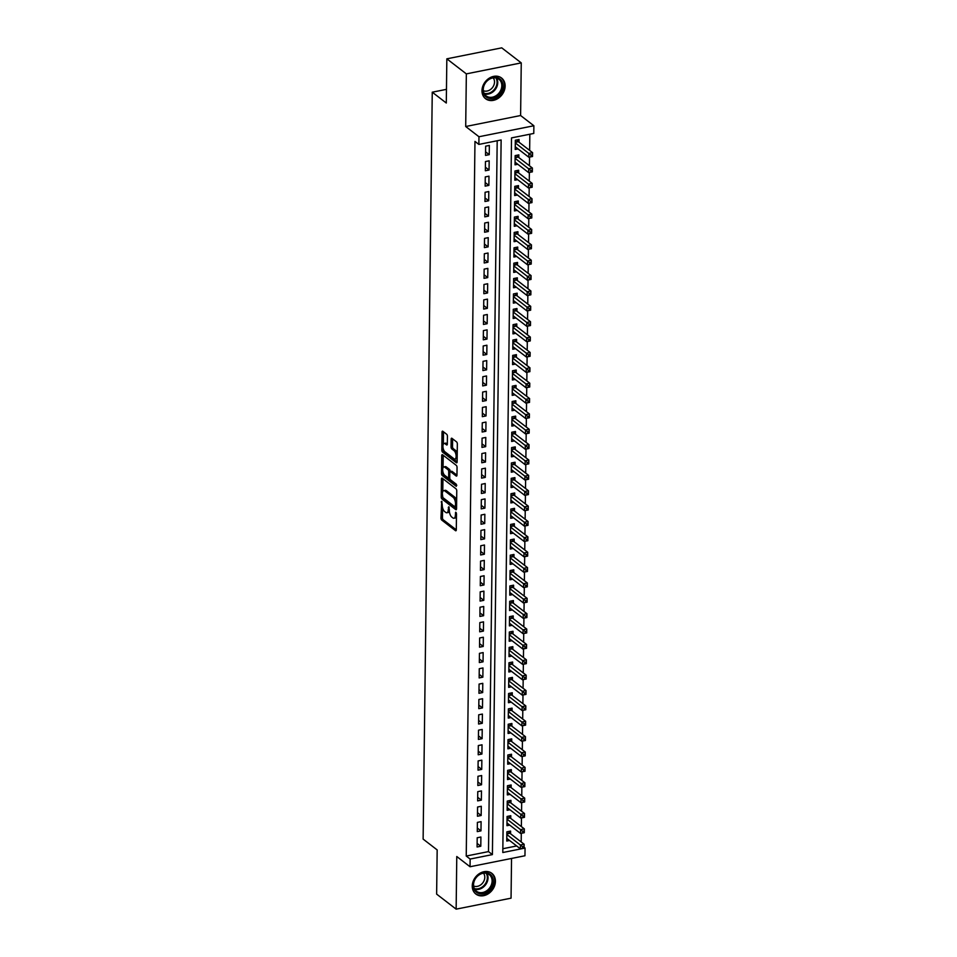 <?xml version="1.0" encoding="UTF-8"?>
<svg xmlns="http://www.w3.org/2000/svg" width="957" height="957" viewBox="0 0 957 957"><rect width="100%" height="100%" fill="white"/><g stroke="black" fill="none" stroke-linecap="round" stroke-linejoin="round"><path stroke-width="1.44" d="M441.715 501.289L440.974 517.952A1.651 0.706 -101.3 0 0 441.727 520.058L455.508 530.68A1.651 0.706 -101.3 0 0 455.855 530.788A1.651 0.706 -101.3 0 0 456.298 529.771L456.489 513.742L455.723 512.198L455.388 514.986A5.264 2.273 -101.3 0 1 453.977 518.263A5.264 2.273 -101.3 0 1 452.888 517.928L451.74 517.031A5.264 2.273 -101.3 0 1 449.347 510.32L448.845 506.779L448.271 509.495A5.264 2.273 -101.3 0 1 446.847 512.773A5.264 2.273 -101.3 0 1 445.759 512.426L444.61 511.54A5.264 2.273 -101.3 0 1 442.218 504.829L441.715 501.289M481.981 90.676A13.075 10.587 127.6 0 0 485.57 98.715A13.075 10.587 127.6 0 0 498.047 98.427A13.075 10.587 127.6 0 0 505.129 86.046A13.075 10.587 127.6 0 0 501.54 78.007A13.075 10.587 127.6 0 0 489.063 78.295A13.075 10.587 127.6 0 0 481.981 90.676M472.256 885.991A13.075 10.587 127.6 0 0 475.856 894.041A13.075 10.587 127.6 0 0 488.333 893.742A13.075 10.587 127.6 0 0 495.415 881.361A13.075 10.587 127.6 0 0 491.826 873.322A13.075 10.587 127.6 0 0 479.349 873.621A13.075 10.587 127.6 0 0 472.256 885.991M447.421 436.356A1.651 0.706 -101.3 0 0 446.68 434.263L442.804 431.272A1.651 0.706 -101.3 0 0 442.469 431.176A1.651 0.706 -101.3 0 0 442.026 432.193L441.811 449.993A1.651 0.706 -101.3 0 0 442.553 452.099L456.345 462.721A1.651 0.706 -101.3 0 0 456.68 462.829A1.651 0.706 -101.3 0 0 457.123 461.812L457.338 444.012A1.651 0.706 -101.3 0 0 456.597 441.907L451.919 438.306A1.651 0.706 -101.3 0 0 451.584 438.198A1.651 0.706 -101.3 0 0 451.142 439.227L451.046 446.835A1.651 0.706 -101.3 0 0 451.788 448.941L454.108 450.723A4.402 1.89 -101.3 0 1 456.07 455.376A4.402 1.89 -101.3 0 1 454.922 459.085A4.402 1.89 -101.3 0 1 454.013 458.798L444.933 451.8A4.402 1.89 -101.3 0 1 442.971 447.146A4.402 1.89 -101.3 0 1 444.12 443.45A4.402 1.89 -101.3 0 1 445.029 443.725L446.548 444.897A1.651 0.706 -101.3 0 0 446.883 445.005A1.651 0.706 -101.3 0 0 447.326 443.976L447.421 436.356M478.871 144.423L478.967 136.743L533.874 125.75L533.779 133.442L511.517 137.892L502.796 852.52L525.058 848.069L524.962 855.761L470.043 866.743L470.138 859.051L492.4 854.601L501.133 139.973L478.871 144.423L474.971 141.421L466.238 856.048L470.138 859.051M470.043 866.743L456.776 856.515L456.142 909.15L436.631 894.113L437.17 849.924L423.126 839.098L432.253 92.195L446.297 103.021L446.835 58.832L466.346 73.88L465.7 126.515L478.967 136.743M442.23 478.189A1.651 0.706 -101.3 0 0 441.895 478.081A1.651 0.706 -101.3 0 0 441.452 479.11L441.237 496.91A1.651 0.706 -101.3 0 0 441.978 499.016L455.771 509.638A1.651 0.706 -101.3 0 0 456.106 509.746A1.651 0.706 -101.3 0 0 456.549 508.717L456.764 490.917A1.651 0.706 -101.3 0 0 456.022 488.824L442.23 478.189M441.524 473.452L441.739 455.652A1.651 0.706 -101.3 0 1 442.182 454.635A1.651 0.706 -101.3 0 1 442.517 454.731L456.31 465.365A1.651 0.706 -101.3 0 1 457.051 467.459L456.968 475.079A1.651 0.706 -101.3 0 1 456.525 476.108A1.651 0.706 -101.3 0 1 456.178 476L450.591 471.693A1.651 0.706 -101.3 0 0 450.245 471.586A1.651 0.706 -101.3 0 0 449.802 472.602L449.742 477.663A1.651 0.706 -101.3 0 0 450.484 479.756L456.31 484.242L456.286 486.359L442.266 475.557A1.651 0.706 -101.3 0 1 441.524 473.452L443.007 473.153L443.019 472.22M446.835 58.832L501.743 47.85L521.254 62.887L466.346 73.88M456.142 909.15L511.05 898.168L511.54 858.441M519.005 142.186L519.041 139.495L515.333 140.236L515.213 149.459L518.012 148.897M518.814 157.558L518.85 154.867L515.141 155.608L515.022 164.831L517.821 164.269M518.634 172.93L518.658 170.238L514.95 170.98L514.842 180.203L517.641 179.641M518.443 188.29L518.479 185.598L514.77 186.352L514.651 195.563L517.45 195.013M518.251 203.662L518.287 200.97L514.579 201.712L514.459 210.935L517.259 210.373M518.072 219.033L518.096 216.342L514.388 217.083L514.28 226.307L517.067 225.744M517.881 234.393L517.916 231.714L514.196 232.455L514.088 241.678L516.888 241.116M517.689 249.765L517.725 247.073L514.017 247.815L513.897 257.038L516.696 256.476M517.498 265.137L517.534 262.445L513.825 263.187L513.718 272.41L516.505 271.848M517.318 280.509L517.342 277.817L513.634 278.559L513.526 287.782L516.325 287.22M517.127 295.869L517.163 293.189L513.454 293.931L513.335 303.142L516.134 302.591M516.936 311.24L516.971 308.549L513.263 309.29L513.155 318.514L515.943 317.951M516.756 326.612L516.78 323.921L513.072 324.662L512.964 333.885L515.763 333.323M516.565 341.984L516.601 339.292L512.892 340.034L512.773 349.257L515.572 348.695M516.373 357.344L516.409 354.652L512.701 355.394L512.581 364.617L515.38 364.067M516.194 372.716L516.218 370.024L512.509 370.766L512.402 379.989L515.189 379.427M516.002 388.087L516.038 385.396L512.318 386.138L512.21 395.361L515.01 394.798M515.811 403.447L515.847 400.768L512.139 401.509L512.019 410.72L514.818 410.17M515.62 418.819L515.656 416.128L511.947 416.869L511.839 426.092L514.627 425.53M515.44 434.191L515.476 431.499L511.756 432.241L511.648 441.464L514.447 440.902M515.249 449.563L515.285 446.871L511.576 447.613L511.457 456.836L514.256 456.274M515.057 464.923L515.093 462.231L511.385 462.973L511.277 472.196L514.065 471.645M514.878 480.294L514.902 477.603L511.194 478.344L511.086 487.568L513.885 487.005M514.687 495.666L514.722 492.975L511.014 493.716L510.894 502.939L513.694 502.377M514.495 511.026L514.531 508.346L510.823 509.088L510.703 518.299L513.502 517.749M514.316 526.398L514.34 523.706L510.631 524.448L510.524 533.671L513.311 533.109M514.124 541.77L514.16 539.078L510.44 539.82L510.332 549.043L513.131 548.481M513.933 557.141L513.969 554.45L510.26 555.192L510.141 564.415L512.94 563.852M513.753 572.501L513.777 569.81L510.069 570.563L509.961 579.775L512.749 579.224M513.562 587.873L513.598 585.182L509.878 585.923L509.77 595.146L512.569 594.584M513.371 603.245L513.407 600.553L509.698 601.295L509.579 610.518L512.378 609.956M513.179 618.605L513.215 615.925L509.507 616.667L509.399 625.89L512.186 625.328M513 633.977L513.024 631.285L509.315 632.027L509.208 641.25L512.007 640.688M512.808 649.348L512.844 646.657L509.136 647.399L509.016 656.622L511.816 656.059M512.617 664.72L512.653 662.029L508.945 662.77L508.837 671.993L511.624 671.431M512.438 680.08L512.462 677.4L508.753 678.142L508.646 687.353L511.445 686.803M512.246 695.452L512.282 692.76L508.574 693.502L508.454 702.725L511.253 702.163M512.055 710.824L512.091 708.132L508.382 708.874L508.263 718.097L511.062 717.535M511.875 726.184L511.899 723.504L508.191 724.246L508.083 733.469L510.871 732.906M511.684 741.555L511.72 738.864L508 739.605L507.892 748.829L510.691 748.278M511.493 756.927L511.528 754.236L507.82 754.977L507.7 764.2L510.5 763.638M511.301 772.299L511.337 769.607L507.629 770.349L507.521 779.572L510.308 779.01M511.122 787.659L511.158 784.979L507.437 785.721L507.33 794.932L510.129 794.382M510.93 803.031L510.966 800.339L507.258 801.081L507.138 810.304L509.937 809.742M510.739 818.402L510.775 815.711L507.066 816.453L506.959 825.676L509.746 825.113M477.196 837.758L477.088 846.981L480.797 846.239L480.904 837.016L477.196 837.758M477.387 822.386L477.268 831.609L480.976 830.867L481.096 821.644L477.387 822.386M477.567 807.026L477.459 816.237L481.168 815.496L481.287 806.284L477.567 807.026M477.758 791.654L477.651 800.877L481.359 800.136L481.467 790.913L477.758 791.654M477.95 776.283L477.83 785.506L481.538 784.764L481.658 775.541L477.95 776.283M478.129 760.911L478.022 770.134L481.73 769.392L481.85 760.169L478.129 760.911M478.321 745.551L478.213 754.774L481.921 754.032L482.029 744.809L478.321 745.551M478.512 730.179L478.392 739.402L482.113 738.66L482.22 729.437L478.512 730.179M478.703 714.807L478.584 724.03L482.292 723.289L482.412 714.066L478.703 714.807M478.883 699.447L478.775 708.659L482.484 707.917L482.591 698.706L478.883 699.447M479.074 684.076L478.955 693.299L482.675 692.557L482.783 683.334L479.074 684.076M479.266 668.704L479.146 677.927L482.854 677.185L482.974 667.962L479.266 668.704M479.445 653.332L479.337 662.555L483.046 661.813L483.153 652.59L479.445 653.332M479.636 637.972L479.529 647.195L483.237 646.453L483.345 637.23L479.636 637.972M479.828 622.6L479.708 631.823L483.417 631.082L483.536 621.859L479.828 622.6M480.007 607.228L479.9 616.452L483.608 615.71L483.728 606.487L480.007 607.228M480.199 591.869L480.091 601.08L483.799 600.338L483.907 591.127L480.199 591.869M480.39 576.497L480.27 585.72L483.991 584.978L484.098 575.755L480.39 576.497M480.57 561.125L480.462 570.348L484.17 569.606L484.29 560.383L480.57 561.125M480.761 545.753L480.653 554.976L484.362 554.235L484.469 545.012L480.761 545.753M480.952 530.393L480.833 539.616L484.553 538.863L484.661 529.652L480.952 530.393M481.144 515.022L481.024 524.245L484.732 523.503L484.852 514.28L481.144 515.022M481.323 499.65L481.215 508.873L484.924 508.131L485.032 498.908L481.323 499.65M481.515 484.29L481.407 493.501L485.115 492.759L485.223 483.536L481.515 484.29M481.706 468.918L481.586 478.141L485.295 477.399L485.414 468.176L481.706 468.918M481.885 453.546L481.778 462.769L485.486 462.028L485.606 452.805L481.885 453.546M482.077 438.174L481.969 447.398L485.678 446.656L485.785 437.433L482.077 438.174M482.268 422.815L482.149 432.026L485.869 431.284L485.977 422.073L482.268 422.815M482.448 407.443L482.34 416.666L486.048 415.924L486.168 406.701L482.448 407.443M482.639 392.071L482.531 401.294L486.24 400.552L486.347 391.329L482.639 392.071M482.83 376.711L482.711 385.922L486.431 385.181L486.539 375.957L482.83 376.711M483.022 361.339L482.902 370.562L486.611 369.821L486.73 360.598L483.022 361.339M483.201 345.967L483.094 355.191L486.802 354.449L486.91 345.226L483.201 345.967M483.393 330.596L483.285 339.819L486.993 339.077L487.101 329.854L483.393 330.596M483.584 315.236L483.464 324.447L487.173 323.705L487.292 314.494L483.584 315.236M483.763 299.864L483.656 309.087L487.364 308.345L487.472 299.122L483.763 299.864M483.955 284.492L483.847 293.715L487.556 292.974L487.663 283.75L483.955 284.492M484.146 269.12L484.027 278.343L487.735 277.602L487.855 268.379L484.146 269.12M484.326 253.761L484.218 262.984L487.926 262.242L488.046 253.019L484.326 253.761M484.517 238.389L484.409 247.612L488.118 246.87L488.226 237.647L484.517 238.389M484.709 223.017L484.589 232.24L488.309 231.498L488.417 222.275L484.709 223.017M484.9 207.657L484.78 216.868L488.489 216.126L488.608 206.915L484.9 207.657M485.079 192.285L484.972 201.508L488.68 200.767L488.788 191.544L485.079 192.285M485.271 176.913L485.151 186.137L488.871 185.395L488.979 176.172L485.271 176.913M485.462 161.542L485.343 170.765L489.051 170.023L489.171 160.8L485.462 161.542M466.238 856.048L488.501 851.598L497.185 140.763M489.242 154.663L489.35 145.44L485.642 146.182L485.534 155.405L489.242 154.663L485.582 151.828M521.194 841.969L521.29 833.308M521.374 826.597L521.481 817.936M521.565 811.225L521.673 802.564M521.756 795.865L521.864 787.204M521.936 780.493L522.043 771.832M522.127 765.122L522.235 756.461M522.319 749.75L522.426 741.101M522.498 734.39L522.606 725.729M522.689 719.018L522.797 710.357M522.881 703.646L522.989 694.985M523.072 688.286L523.168 679.626M523.252 672.915L523.359 664.254M523.443 657.543L523.551 648.882M523.635 642.171L523.73 633.522M523.814 626.811L523.922 618.15M524.005 611.439L524.113 602.778M524.197 596.067L524.304 587.407M524.376 580.708L524.484 572.047M524.568 565.336L524.675 556.675M524.759 549.964L524.867 541.303M524.95 534.592L525.046 525.931M525.13 519.232L525.237 510.571M525.321 503.861L525.429 495.2M525.513 488.489L525.608 479.828M525.692 473.129L525.8 464.468M525.883 457.757L525.991 449.096M526.075 442.385L526.183 433.724M526.254 427.013L526.362 418.353M526.446 411.654L526.553 402.993M526.637 396.282L526.745 387.621M526.817 380.91L526.924 372.249M527.008 365.55L527.116 356.889M527.199 350.178L527.307 341.517M527.391 334.806L527.486 326.146M527.57 319.435L527.678 310.774M527.762 304.075L527.869 295.414M527.953 288.703L528.061 280.042M528.132 273.331L528.24 264.67M528.324 257.959L528.431 249.31M528.515 242.6L528.623 233.939M528.695 227.228L528.802 218.567M528.886 211.856L528.994 203.195M529.077 196.496L529.185 187.835M529.269 181.124L529.365 172.463M529.448 165.752L529.556 157.092M529.64 150.381L529.831 134.231M502.832 848.727L516.672 845.964M510.56 833.774L510.583 831.083L506.875 831.824L506.767 841.047L509.567 840.485M446.464 89.348L432.253 92.195M465.7 126.515L520.608 115.522L521.254 62.887M520.608 115.522L533.874 125.75M524.101 847.328L525.058 848.069M488.501 851.598L492.4 854.601M480.797 846.239L477.124 843.416M480.976 830.867L477.316 828.044M481.168 815.496L477.507 812.672M481.359 800.136L477.687 797.301M481.538 784.764L477.878 781.941M481.73 769.392L478.069 766.569M481.921 754.032L478.249 751.197M482.113 738.66L478.44 735.837M482.292 723.289L478.632 720.465M482.484 707.917L478.811 705.094M482.675 692.557L479.002 689.722M482.854 677.185L479.194 674.362M483.046 661.813L479.385 658.99M483.237 646.453L479.565 643.618M483.417 631.082L479.756 628.247M483.608 615.71L479.947 612.887M483.799 600.338L480.127 597.515M483.991 584.978L480.318 582.143M484.17 569.606L480.51 566.783M484.362 554.235L480.689 551.411M484.553 538.863L480.881 536.04M484.732 523.503L481.072 520.668M484.924 508.131L481.251 505.308M485.115 492.759L481.443 489.936M485.295 477.399L481.634 474.564M485.486 462.028L481.826 459.204M485.678 446.656L482.005 443.833M485.869 431.284L482.196 428.461M486.048 415.924L482.388 413.089M486.24 400.552L482.567 397.729M486.431 385.181L482.759 382.357M486.611 369.821L482.95 366.986M486.802 354.449L483.129 351.626M486.993 339.077L483.321 336.254M487.173 323.705L483.512 320.882M487.364 308.345L483.704 305.51M487.556 292.974L483.883 290.15M487.735 277.602L484.075 274.779M487.926 262.242L484.266 259.407M488.118 246.87L484.445 244.047M488.309 231.498L484.637 228.675M488.489 216.126L484.828 213.303M488.68 200.767L485.008 197.932M488.871 185.395L485.199 182.572M489.051 170.023L485.39 167.2M446.847 512.773L448.331 512.473A5.264 2.273 -101.3 0 0 449.383 511.385M453.977 518.263L455.46 517.964A5.264 2.273 -101.3 0 0 456.453 517.007M442.577 507.76L442.457 517.653A1.651 0.706 -101.3 0 0 443.211 519.759L456.298 529.843M456.645 500.822A5.264 2.273 -101.3 0 0 454.623 497.03L446.345 490.654L444.861 490.953A5.264 2.273 -101.3 0 0 443.773 490.618A5.264 2.273 -101.3 0 0 442.349 493.896L442.852 497.544A1.651 0.706 -101.3 0 0 443.462 498.717L456.549 508.801M442.935 478.739A1.651 0.706 -101.3 0 0 442.935 478.811L442.78 491.575M456.429 506.576L454.946 506.875L442.852 497.544M455.185 506.947L455.532 504.052A5.264 2.273 -101.3 0 0 453.14 497.329L444.861 490.953M446.345 490.654A5.264 2.273 -101.3 0 0 445.256 490.319L443.773 490.618M443.067 467.674L443.223 455.353L441.739 455.652M456.956 475.162L452.075 471.394A1.651 0.706 -101.3 0 0 451.728 471.287A1.651 0.706 -101.3 0 0 451.453 471.514M456.8 485.319L443.749 475.258L442.266 475.557M444.79 467.219A4.402 1.89 -101.3 0 0 443.869 466.932A4.402 1.89 -101.3 0 0 442.732 470.629A4.402 1.89 -101.3 0 0 444.682 475.282L447.888 477.746A1.651 0.706 -101.3 0 0 448.223 477.854A1.651 0.706 -101.3 0 0 448.666 476.837L448.725 471.777A1.651 0.706 -101.3 0 0 447.984 469.684L444.79 467.219L446.273 466.92A4.402 1.89 -101.3 0 0 445.352 466.633L443.869 466.932M449.371 477.459A1.651 0.706 -101.3 0 0 449.706 477.555A1.651 0.706 -101.3 0 0 449.742 477.555L448.223 477.854M446.273 466.92L449.467 469.385A1.651 0.706 -101.3 0 1 450.209 471.478L450.209 471.598M443.007 473.153A1.651 0.706 -101.3 0 0 443.749 475.258M444.12 443.45L445.603 443.151A4.402 1.89 -101.3 0 1 446.512 443.426L447.326 444.06M454.922 459.085L456.405 458.786A4.402 1.89 -101.3 0 0 457.171 458.116M457.231 453.355A4.402 1.89 -101.3 0 0 455.592 450.424L454.108 450.723M452.625 438.844A1.651 0.706 -101.3 0 0 452.625 438.928L452.529 446.548A1.651 0.706 -101.3 0 0 453.271 448.642L455.592 450.424M443.294 448.869L443.294 449.694A1.651 0.706 -101.3 0 0 444.036 451.8L457.123 461.884M443.51 431.822A1.651 0.706 -101.3 0 0 443.51 431.894L443.354 444.108M506.803 838.356L520.381 848.823L520.429 844.983L524.137 844.241L509.925 833.284A1.675 0.718 78.7 0 1 509.638 832.949L508.693 831.454M524.017 846.395L524.137 844.241L524.089 848.081L520.381 848.823L524.005 847.926L524.017 846.395L522.534 846.694L522.522 848.225M522.534 846.694L506.851 834.516M493.226 881.194A11.317 9.163 -52.4 0 1 483.082 893.575A11.317 9.163 -52.4 0 1 473.201 885.201A11.317 9.163 -52.4 0 1 483.345 872.82A11.317 9.163 -52.4 0 1 493.226 881.194M473.548 884.747A10.479 8.481 127.6 0 0 476.419 891.194A10.479 8.481 127.6 0 0 486.419 890.955A10.479 8.481 127.6 0 0 492.101 881.038A10.479 8.481 127.6 0 0 489.218 874.602A10.479 8.481 127.6 0 0 479.23 874.83A10.479 8.481 127.6 0 0 473.548 884.747M483.488 873.203A8.254 6.675 -52.4 0 1 484.792 877.33A8.254 6.675 -52.4 0 1 480.988 884.663A8.254 6.675 -52.4 0 1 473.619 886.003M474.875 893.168A12.991 10.515 127.6 0 0 475.282 893.491A12.991 10.515 127.6 0 0 487.675 893.192A12.991 10.515 127.6 0 0 494.721 880.895A12.991 10.515 127.6 0 0 491.144 872.904A12.991 10.515 127.6 0 0 490.738 872.605M497.831 95.867A11.317 9.163 -52.4 0 1 484.194 94.803A11.317 9.163 -52.4 0 1 488.034 79.898A11.317 9.163 -52.4 0 1 501.671 80.962A11.317 9.163 -52.4 0 1 497.831 95.867M487.998 80.185A10.479 8.481 127.6 0 0 486.144 95.879A10.479 8.481 127.6 0 0 497.078 94.97A10.479 8.481 127.6 0 0 498.944 79.275A10.479 8.481 127.6 0 0 487.998 80.185M493.202 77.876A8.254 6.675 -52.4 0 1 490.785 89.288A8.254 6.675 -52.4 0 1 483.333 90.688M484.601 97.841A12.991 10.515 127.6 0 0 484.996 98.176A12.991 10.515 127.6 0 0 498.561 97.04A12.991 10.515 127.6 0 0 500.87 77.589A12.991 10.515 127.6 0 0 500.451 77.29M506.983 822.984L520.56 833.451L520.608 829.611L524.316 828.87L510.117 817.924A1.675 0.718 78.7 0 1 509.83 817.589L508.885 816.094M524.209 831.023L524.316 828.87L524.28 832.71L520.56 833.451L524.185 832.566L524.209 831.023L522.725 831.322L522.701 832.853M522.725 831.322L507.031 819.144M507.174 807.612L520.752 818.079L520.799 814.24L524.508 813.498L510.308 802.552A1.675 0.718 78.7 0 1 510.021 802.217L509.076 800.722M524.4 815.651L524.508 813.498L524.46 817.338L520.752 818.079L524.376 817.194L524.4 815.651L522.917 815.95L522.893 817.493M522.917 815.95L507.222 803.772M507.366 792.252L520.943 802.72L520.991 798.868L524.699 798.126L510.5 787.18A1.675 0.718 78.7 0 1 510.201 786.845L509.256 785.35M524.58 800.291L524.699 798.126L524.651 801.978L520.943 802.72L524.568 801.822L524.58 800.291L523.096 800.59L523.084 802.122M523.096 800.59L507.413 788.401M507.545 776.881L521.122 787.348L521.17 783.508L524.891 782.766L510.679 771.809A1.675 0.718 78.7 0 1 510.392 771.474L509.447 769.978M524.771 784.919L524.891 782.766L524.843 786.606L521.122 787.348L524.759 786.463L524.771 784.919L523.288 785.218L523.264 786.75M523.288 785.218L507.593 773.041M507.736 761.509L521.314 771.976L521.362 768.136L525.07 767.394L510.871 756.449A1.675 0.718 78.7 0 1 510.583 756.114L509.638 754.618M524.962 769.548L525.07 767.394L525.022 771.234L521.314 771.976L524.938 771.091L524.962 769.548L523.479 769.847L523.455 771.39M523.479 769.847L507.784 757.669M507.928 746.137L521.505 756.604L521.553 752.764L525.261 752.023L511.062 741.077A1.675 0.718 78.7 0 1 510.763 740.742L509.818 739.247M525.142 754.188L525.261 752.023L525.214 755.863L521.505 756.604L525.13 755.719L525.142 754.188L523.658 754.475L523.646 756.018M523.658 754.475L507.976 742.297M508.107 730.777L521.697 741.244L521.732 737.404L525.453 736.663L511.241 725.705A1.675 0.718 78.7 0 1 510.954 725.37L510.009 723.875M525.333 738.816L525.453 736.663L525.405 740.503L521.697 741.244L525.321 740.347L525.333 738.816L523.85 739.115L523.838 740.646M523.85 739.115L508.155 726.937M508.299 715.405L521.876 725.873L521.924 722.033L525.632 721.291L511.433 710.345A1.675 0.718 78.7 0 1 511.146 709.998L510.201 708.515M525.525 723.444L525.632 721.291L525.584 725.131L521.876 725.873L525.501 724.987L525.525 723.444L524.041 723.743L524.017 725.274M524.041 723.743L508.346 711.565M508.49 700.034L522.067 710.501L522.115 706.661L525.824 705.919L511.624 694.973A1.675 0.718 78.7 0 1 511.337 694.638L510.38 693.143M525.716 708.072L525.824 705.919L525.776 709.759L522.067 710.501L525.692 709.616L525.716 708.072L524.233 708.371L524.209 709.915M524.233 708.371L508.538 696.194M508.681 684.674L522.259 695.141L522.307 691.289L526.015 690.547L511.804 679.602A1.675 0.718 78.7 0 1 511.517 679.267L510.571 677.771M525.895 692.712L526.015 690.547L525.967 694.399L522.259 695.141L525.883 694.244L525.895 692.712L524.412 693.012L524.4 694.543M524.412 693.012L508.717 680.822M508.861 669.302L522.438 679.769L522.486 675.929L526.194 675.187L511.995 664.23A1.675 0.718 78.7 0 1 511.708 663.895L510.763 662.4M526.087 677.341L526.194 675.187L526.147 679.027L522.438 679.769L526.063 678.872L526.087 677.341L524.603 677.64L524.58 679.171M524.603 677.64L508.909 665.462M509.052 653.93L522.63 664.397L522.678 660.557L526.386 659.816L512.186 648.87A1.675 0.718 78.7 0 1 511.899 648.535L510.954 647.04M526.278 661.969L526.386 659.816L526.338 663.656L522.63 664.397L526.254 663.512L526.278 661.969L524.795 662.268L524.771 663.811M524.795 662.268L509.1 650.09M509.244 638.558L522.821 649.025L522.869 645.185L526.577 644.444L512.378 633.498A1.675 0.718 78.7 0 1 512.079 633.163L511.134 631.668M526.458 646.609L526.577 644.444L526.529 648.284L522.821 649.025L526.446 648.14L526.458 646.609L524.974 646.896L524.962 648.439M524.974 646.896L509.291 634.718M509.423 623.198L523 633.666L523.048 629.826L526.757 629.084L512.557 618.126A1.675 0.718 78.7 0 1 512.27 617.791L511.325 616.296M526.649 631.237L526.757 629.084L526.721 632.924L523 633.666L526.625 632.768L526.649 631.237L525.166 631.536L525.142 633.067M525.166 631.536L509.471 619.346M509.614 607.827L523.192 618.294L523.24 614.454L526.948 613.712L512.749 602.766A1.675 0.718 78.7 0 1 512.462 602.42L511.517 600.936M526.84 615.865L526.948 613.712L526.9 617.552L523.192 618.294L526.817 617.409L526.84 615.865L525.357 616.164L525.333 617.696M525.357 616.164L509.662 603.987M509.806 592.455L523.383 602.922L523.431 599.082L527.14 598.34L512.94 587.395A1.675 0.718 78.7 0 1 512.641 587.06L511.696 585.564M527.02 600.494L527.14 598.34L527.092 602.18L523.383 602.922L527.008 602.037L527.02 600.494L525.537 600.793L525.525 602.336M525.537 600.793L509.854 588.615M509.985 577.095L523.563 587.562L523.611 583.71L527.331 582.969L513.119 572.023A1.675 0.718 78.7 0 1 512.832 571.688L511.887 570.193M527.211 585.134L527.331 582.969L527.283 586.82L523.563 587.562L527.199 586.665L527.211 585.134L525.728 585.433L525.716 586.964M525.728 585.433L510.033 573.243M510.177 561.723L523.754 572.19L523.802 568.35L527.51 567.609L513.311 556.651A1.675 0.718 78.7 0 1 513.024 556.316L512.079 554.821M527.403 569.762L527.51 567.609L527.463 571.449L523.754 572.19L527.379 571.293L527.403 569.762L525.919 570.061L525.895 571.592M525.919 570.061L510.225 557.883M510.368 546.351L523.946 556.818L523.993 552.979L527.702 552.237L513.502 541.291A1.675 0.718 78.7 0 1 513.203 540.956L512.258 539.461M527.594 554.39L527.702 552.237L527.654 556.077L523.946 556.818L527.57 555.933L527.594 554.39L526.099 554.689L526.087 556.232M526.099 554.689L510.416 542.511M510.56 530.979L524.137 541.447L524.185 537.607L527.893 536.865L513.682 525.919A1.675 0.718 78.7 0 1 513.395 525.584L512.45 524.089M527.774 539.03L527.893 536.865L527.845 540.705L524.137 541.447L527.762 540.561L527.774 539.03L526.29 539.317L526.278 540.861M526.29 539.317L510.595 527.14M510.739 515.62L524.316 526.087L524.364 522.247L528.073 521.493L513.873 510.548A1.675 0.718 78.7 0 1 513.586 510.213L512.641 508.717M527.965 523.658L528.073 521.493L528.025 525.345L524.316 526.087L527.941 525.19L527.965 523.658L526.482 523.957L526.458 525.489M526.482 523.957L510.787 511.768M510.93 500.248L524.508 510.715L524.556 506.875L528.264 506.133L514.065 495.176A1.675 0.718 78.7 0 1 513.777 494.841L512.82 493.357M528.156 508.287L528.264 506.133L528.216 509.973L524.508 510.715L528.132 509.83L528.156 508.287L526.673 508.586L526.649 510.117M526.673 508.586L510.978 496.408M511.122 484.876L524.699 495.343L524.747 491.503L528.455 490.762L514.256 479.816A1.675 0.718 78.7 0 1 513.957 479.481L513.012 477.986M528.336 492.915L528.455 490.762L528.408 494.602L524.699 495.343L528.324 494.458L528.336 492.915L526.852 493.214L526.84 494.757M526.852 493.214L511.17 481.036M511.301 469.504L524.879 479.983L524.926 476.131L528.635 475.39L514.435 464.444A1.675 0.718 78.7 0 1 514.148 464.109L513.203 462.614M528.527 477.555L528.635 475.39L528.599 479.23L524.879 479.983L528.503 479.086L528.527 477.555L527.044 477.842L527.02 479.385M527.044 477.842L511.349 465.664M511.493 454.144L525.07 464.612L525.118 460.772L528.826 460.03L514.627 449.072A1.675 0.718 78.7 0 1 514.34 448.737L513.395 447.242M528.719 462.183L528.826 460.03L528.778 463.87L525.07 464.612L528.695 463.714L528.719 462.183L527.235 462.482L527.211 464.013M527.235 462.482L511.54 450.304M511.684 438.773L525.261 449.24L525.309 445.4L529.018 444.658L514.818 433.712A1.675 0.718 78.7 0 1 514.519 433.377L513.574 431.882M528.898 446.811L529.018 444.658L528.97 448.498L525.261 449.24L528.886 448.355L528.898 446.811L527.415 447.11L527.403 448.654M527.415 447.11L511.732 434.933M511.863 423.401L525.441 433.868L525.489 430.028L529.209 429.286L514.998 418.341A1.675 0.718 78.7 0 1 514.71 418.006L513.765 416.51M529.089 431.451L529.209 429.286L529.161 433.126L525.441 433.868L529.077 432.983L529.089 431.451L527.606 431.739L527.582 433.282M527.606 431.739L511.911 419.561M512.055 408.041L525.632 418.508L525.68 414.656L529.388 413.914L515.189 402.969A1.675 0.718 78.7 0 1 514.902 402.634L513.957 401.139M529.281 416.08L529.388 413.914L529.341 417.766L525.632 418.508L529.257 417.611L529.281 416.08L527.797 416.379L527.774 417.91M527.797 416.379L512.103 404.189M512.246 392.669L525.824 403.136L525.872 399.296L529.58 398.555L515.38 387.597A1.675 0.718 78.7 0 1 515.081 387.262L514.136 385.767M529.472 400.708L529.58 398.555L529.532 402.395L525.824 403.136L529.448 402.251L529.472 400.708L527.977 401.007L527.965 402.538M527.977 401.007L512.294 388.829M512.426 377.297L526.015 387.764L526.051 383.924L529.771 383.183L515.56 372.237A1.675 0.718 78.7 0 1 515.273 371.902L514.328 370.407M529.652 385.336L529.771 383.183L529.723 387.023L526.015 387.764L529.64 386.879L529.652 385.336L528.168 385.635L528.156 387.178M528.168 385.635L512.473 373.457M512.617 361.925L526.194 372.405L526.242 368.553L529.951 367.811L515.751 356.865A1.675 0.718 78.7 0 1 515.464 356.53L514.519 355.035M529.843 369.976L529.951 367.811L529.903 371.651L526.194 372.405L529.819 371.507L529.843 369.976L528.36 370.263L528.336 371.806M528.36 370.263L512.665 358.085M512.808 346.566L526.386 357.033L526.434 353.193L530.142 352.451L515.943 341.493A1.675 0.718 78.7 0 1 515.656 341.159L514.699 339.663M530.034 354.604L530.142 352.451L530.094 356.291L526.386 357.033L530.011 356.136L530.034 354.604L528.551 354.903L528.527 356.435M528.551 354.903L512.856 342.726M513 331.194L526.577 341.661L526.625 337.821L530.334 337.079L516.122 326.134A1.675 0.718 78.7 0 1 515.835 325.787L514.89 324.303M530.214 339.233L530.334 337.079L530.286 340.919L526.577 341.661L530.202 340.776L530.214 339.233L528.731 339.532L528.719 341.063M528.731 339.532L513.036 327.354M513.179 315.822L526.757 326.289L526.805 322.449L530.513 321.708L516.313 310.762A1.675 0.718 78.7 0 1 516.026 310.427L515.081 308.932M530.405 323.861L530.513 321.708L530.465 325.547L526.757 326.289L530.381 325.404L530.405 323.861L528.922 324.16L528.898 325.703M528.922 324.16L513.227 311.982M513.371 300.462L526.948 310.929L526.996 307.077L530.704 306.336L516.505 295.39A1.675 0.718 78.7 0 1 516.218 295.055L515.273 293.56M530.597 308.501L530.704 306.336L530.657 310.188L526.948 310.929L530.573 310.032L530.597 308.501L529.113 308.8L529.089 310.331M529.113 308.8L513.419 296.61M513.562 285.09L527.14 295.557L527.187 291.718L530.896 290.976L516.696 280.018A1.675 0.718 78.7 0 1 516.397 279.683L515.452 278.188M530.776 293.129L530.896 290.976L530.848 294.816L527.14 295.557L530.764 294.672L530.776 293.129L529.293 293.428L529.281 294.959M529.293 293.428L513.61 281.25M513.742 269.718L527.319 280.186L527.367 276.346L531.087 275.604L516.876 264.658A1.675 0.718 78.7 0 1 516.589 264.323L515.644 262.828M530.968 277.757L531.087 275.604L531.039 279.444L527.319 280.186L530.956 279.3L530.968 277.757L529.484 278.056L529.46 279.6M529.484 278.056L513.789 265.879M513.933 254.347L527.51 264.814L527.558 260.974L531.267 260.232L517.067 249.287A1.675 0.718 78.7 0 1 516.78 248.952L515.835 247.456M531.159 262.397L531.267 260.232L531.219 264.072L527.51 264.814L531.135 263.929L531.159 262.397L529.676 262.685L529.652 264.228M529.676 262.685L513.981 250.507M514.124 238.987L527.702 249.454L527.75 245.614L531.458 244.872L517.259 233.915A1.675 0.718 78.7 0 1 516.959 233.58L516.014 232.084M531.338 247.026L531.458 244.872L531.41 248.712L527.702 249.454L531.326 248.557L531.338 247.026L529.855 247.325L529.843 248.856M529.855 247.325L514.172 235.147M514.304 223.615L527.893 234.082L527.929 230.242L531.649 229.501L517.438 218.555A1.675 0.718 78.7 0 1 517.151 218.208L516.206 216.725M531.53 231.654L531.649 229.501L531.602 233.341L527.893 234.082L531.518 233.197L531.53 231.654L530.046 231.953L530.034 233.484M530.046 231.953L514.352 219.775M514.495 208.243L528.073 218.71L528.12 214.87L531.829 214.129L517.629 203.183A1.675 0.718 78.7 0 1 517.342 202.848L516.397 201.353M531.721 216.282L531.829 214.129L531.781 217.969L528.073 218.71L531.697 217.825L531.721 216.282L530.238 216.581L530.214 218.124M530.238 216.581L514.543 204.403M514.687 192.883L528.264 203.351L528.312 199.499L532.02 198.757L517.821 187.811A1.675 0.718 78.7 0 1 517.534 187.476L516.577 185.981M531.913 200.922L532.02 198.757L531.972 202.609L528.264 203.351L531.889 202.453L531.913 200.922L530.429 201.221L530.405 202.752M530.429 201.221L514.734 189.031M514.878 177.512L528.455 187.979L528.503 184.139L532.212 183.397L518 172.439A1.675 0.718 78.7 0 1 517.713 172.104L516.768 170.609M532.092 185.55L532.212 183.397L532.164 187.237L528.455 187.979L532.08 187.082L532.092 185.55L530.609 185.849L530.597 187.381M530.609 185.849L514.914 173.672M515.057 162.14L528.635 172.607L528.683 168.767L532.391 168.025L518.192 157.08A1.675 0.718 78.7 0 1 517.904 156.745L516.959 155.249M532.283 170.179L532.391 168.025L532.343 171.865L528.635 172.607L532.259 171.722L532.283 170.179L530.8 170.478L530.776 172.021M530.8 170.478L515.105 158.3M515.249 146.768L528.826 157.235L528.874 153.395L532.582 152.653L518.383 141.708A1.675 0.718 78.7 0 1 518.096 141.373L517.139 139.878M532.475 154.819L532.582 152.653L532.535 156.493L528.826 157.235L532.451 156.35L532.475 154.819L530.991 155.106L530.968 156.649M530.991 155.106L515.297 142.928M442.038 501.755L441.177 501.923M456.286 512.737L455.412 512.916M449.168 507.246L448.295 507.413M449.359 509.28L448.271 509.495M456.477 514.77L455.388 514.986M456.13 530.561L455.508 530.68M443.211 519.759L441.727 520.058M442.457 517.653L440.974 517.952M456.381 509.519L455.771 509.638M443.462 498.717L441.978 499.016M442.397 496.683L441.237 496.91M442.935 478.811L441.452 479.11M456.585 506.014L455.496 506.241M456.609 503.837L455.532 504.052M454.623 497.03L453.14 497.329M456.8 475.88L456.178 476M452.075 471.394L450.591 471.693M449.754 476.622L448.666 476.837M450.209 471.478L448.725 471.777M449.467 469.385L447.984 469.684M447.158 444.778L446.548 444.897M446.512 443.426L445.029 443.725M453.271 448.642L451.788 448.941M452.529 446.548L451.046 446.835M452.625 438.928L451.142 439.227M456.956 462.602L456.345 462.721M444.036 451.8L442.553 452.099M443.294 449.694L441.811 449.993M443.51 431.894L442.026 432.193M509.925 833.284L506.851 833.906M509.638 832.949L506.863 833.511M486.886 873.418A10.479 8.481 -52.4 0 1 488.034 877.904A10.479 8.481 -52.4 0 1 474.696 889.244M474.349 888.61A10.132 8.206 127.6 0 0 487.34 877.665A10.132 8.206 127.6 0 0 486.192 873.251M496.611 78.103A10.479 8.481 -52.4 0 1 493.011 91.836A10.479 8.481 -52.4 0 1 484.409 93.918M484.075 93.284A10.132 8.206 127.6 0 0 492.472 91.298A10.132 8.206 127.6 0 0 495.905 77.936M510.117 817.924L507.043 818.534M509.83 817.589L507.043 818.139M510.308 802.552L507.234 803.162M510.021 802.217L507.234 802.767M510.5 787.18L507.413 787.802M510.201 786.845L507.425 787.408M510.679 771.809L507.605 772.431M510.392 771.474L507.605 772.036M510.871 756.449L507.796 757.059M510.583 756.114L507.796 756.664M511.062 741.077L507.976 741.687M510.763 740.742L507.988 741.292M511.241 725.705L508.167 726.327M510.954 725.37L508.167 725.932M511.433 710.345L508.358 710.955M511.146 709.998L508.358 710.561M511.624 694.973L508.538 695.583M511.337 694.638L508.55 695.189M511.804 679.602L508.729 680.224M511.517 679.267L508.729 679.829M511.995 664.23L508.921 664.852M511.708 663.895L508.921 664.457M512.186 648.87L509.1 649.48M511.899 648.535L509.112 649.085M512.378 633.498L509.291 634.108M512.079 633.163L509.303 633.713M512.557 618.126L509.483 618.748M512.27 617.791L509.483 618.354M512.749 602.766L509.674 603.377M512.462 602.42L509.674 602.982M512.94 587.395L509.854 588.005M512.641 587.06L509.866 587.61M513.119 572.023L510.045 572.645M512.832 571.688L510.045 572.25M513.311 556.651L510.237 557.273M513.024 556.316L510.237 556.878M513.502 541.291L510.416 541.901M513.203 540.956L510.428 541.506M513.682 525.919L510.607 526.529M513.395 525.584L510.607 526.135M513.873 510.548L510.799 511.17M513.586 510.213L510.799 510.775M514.065 495.176L510.978 495.798M513.777 494.841L510.99 495.403M514.256 479.816L511.17 480.426M513.957 479.481L511.182 480.031M514.435 464.444L511.361 465.066M514.148 464.109L511.361 464.671M514.627 449.072L511.552 449.694M514.34 448.737L511.552 449.3M514.818 433.712L511.732 434.322M514.519 433.377L511.744 433.928M514.998 418.341L511.923 418.951M514.71 418.006L511.923 418.556M515.189 402.969L512.115 403.591M514.902 402.634L512.115 403.196M515.38 387.597L512.294 388.219M515.081 387.262L512.306 387.824M515.56 372.237L512.485 372.847M515.273 371.902L512.485 372.452M515.751 356.865L512.677 357.475M515.464 356.53L512.677 357.081M515.943 341.493L512.856 342.116M515.656 341.159L512.868 341.721M516.122 326.134L513.048 326.744M515.835 325.787L513.06 326.349M516.313 310.762L513.239 311.372M516.026 310.427L513.239 310.977M516.505 295.39L513.431 296.012M516.218 295.055L513.431 295.617M516.696 280.018L513.61 280.64M516.397 279.683L513.622 280.245M516.876 264.658L513.801 265.268M516.589 264.323L513.801 264.874M517.067 249.287L513.993 249.897M516.78 248.952L513.993 249.502M517.259 233.915L514.172 234.537M516.959 233.58L514.184 234.142M517.438 218.555L514.364 219.165M517.151 218.208L514.364 218.77M517.629 203.183L514.555 203.793M517.342 202.848L514.555 203.398M517.821 187.811L514.734 188.433M517.534 187.476L514.746 188.039M518 172.439L514.926 173.061M517.713 172.104L514.926 172.667M518.192 157.08L515.117 157.69M517.904 156.745L515.117 157.295M518.383 141.708L515.297 142.318M518.096 141.373L515.309 141.923M451.728 471.287L450.245 471.586"/></g></svg>
